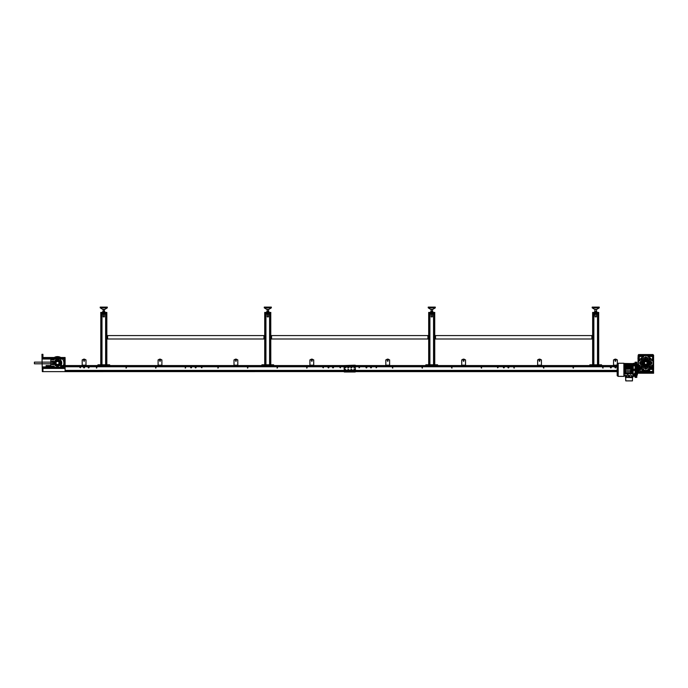 <?xml version="1.0" encoding="UTF-8"?>
<svg xmlns="http://www.w3.org/2000/svg" width="688" height="688" viewBox="0 0 688 688"><rect width="100%" height="100%" fill="white"/><g stroke="black" fill="none" stroke-linecap="round" stroke-linejoin="round"><path stroke-width="1.03" d="M50.826 364.348L53.483 364.76L53.406 361.114L50.826 361.596L50.826 366.119L53.999 366.119L54.662 367.28L60.346 367.28L60.656 366.085A0.705 0.705 0 0 1 60.811 365.646A4.248 4.248 0 0 0 60.811 360.306A0.705 0.705 0 0 1 60.656 359.858L60.492 359.024L64.483 359.024L64.483 365.552L60.879 365.552M41.942 354.32L42.321 371.623L41.942 354.32M42.931 371.623L42.931 368.441L65.093 368.441L65.093 371.623L42.321 371.623L42.321 367.831L64.483 367.831L64.483 359.024M64.483 358.113L42.321 358.113L42.321 354.32L42.931 354.32L42.931 357.511L65.093 357.511L65.093 368.441M52.039 363.806L53.38 363.806L53.38 362.137L52.039 362.137M41.942 363.806L34.4 363.806L34.4 362.137L41.942 362.137M50.826 365.552L46.113 365.552L46.113 366.919L46.113 365.93L50.826 365.93M60.673 365.93L64.483 365.93M42.321 359.024L54.507 359.024L53.999 359.824L50.826 359.824L50.826 361.596M42.321 366.919L54.507 366.842M60.492 366.842L64.483 366.919L64.483 367.831M60.432 362.972A2.933 2.933 0 0 0 56.038 360.435A2.933 2.933 0 0 0 56.038 365.509A2.933 2.933 0 0 0 60.432 362.972M60.492 359.102L54.507 359.102M54.163 362.972A3.337 3.337 0 0 0 57.5 366.317A3.337 3.337 0 0 0 60.845 362.972A3.337 3.337 0 0 0 57.5 359.635A3.337 3.337 0 0 0 54.163 362.972M60.346 367.28L54.662 367.28M60.346 358.672L54.662 358.672M52.039 364.348L52.039 361.596M56.364 361.965L56.063 362.49L56.364 361.965M57.199 364.459L57.809 364.459L57.199 364.459M59.512 362.972A2.012 2.012 0 0 1 57.5 364.984A2.012 2.012 0 0 1 55.487 362.972A2.012 2.012 0 0 1 57.5 360.959A2.012 2.012 0 0 1 59.512 362.972M55.573 362.972A1.926 1.926 0 0 1 57.5 361.045A1.926 1.926 0 0 1 59.435 362.972A1.926 1.926 0 0 1 57.5 364.898A1.926 1.926 0 0 1 55.573 362.972M387.344 361.002L387.912 361.329L387.912 360.667L387.344 361.002M389.614 359.858L389.614 365.173L385.822 365.173L385.822 359.858L389.614 359.858M235.528 361.002L236.096 361.329L236.096 360.667L235.528 361.002M237.807 359.858L237.807 365.173L234.006 365.173L234.006 359.858L237.807 359.858M159.616 361.002L160.192 361.329L160.192 360.667L159.616 361.002M161.895 359.858L161.895 365.173L158.102 365.173L158.102 359.858L161.895 359.858M83.712 361.002L84.28 361.329L84.28 360.667L83.712 361.002M85.991 359.858L85.991 365.173L82.19 365.173L82.19 359.858L85.991 359.858M311.432 361.002L311.999 361.329L311.999 360.667L311.432 361.002M313.711 359.858L313.711 365.173L309.918 365.173L309.918 359.858L313.711 359.858M615.063 361.002L615.631 361.329L615.631 360.667L615.063 361.002M617.127 365.173L613.541 365.173L613.541 359.858L617.342 359.858L617.342 363.814M539.151 361.002L539.727 361.329L539.727 360.667L539.151 361.002M541.43 359.858L541.43 365.173L537.638 365.173L537.638 359.858L541.43 359.858M463.248 361.002L463.815 361.329L463.815 360.667L463.248 361.002M465.527 359.858L465.527 365.173L461.725 365.173L461.725 359.858L465.527 359.858M355.206 365.173L344.275 365.552L355.438 365.552M351.645 369.542L351.069 369.207L351.069 369.869L351.645 369.542M354.681 367.641L354.105 367.315L354.105 367.968L354.681 367.641M348.61 369.542L348.033 369.207L348.033 369.869L348.61 369.542M345.565 367.641L344.998 367.315L344.998 367.968L345.565 367.641M345.565 369.542L344.998 369.207L344.998 369.869L345.565 369.542M348.61 367.641L348.033 367.315L348.033 367.968L348.61 367.641M354.681 369.542L354.105 369.207L354.105 369.869L354.681 369.542M351.645 367.641L351.069 367.315L351.069 367.968L351.645 367.641M344.052 367.108L355.206 366.885L355.438 370.067L344.275 370.299L344.052 367.108M344.052 371.623L355.438 371.623M355.206 372.002L344.275 372.002M191.479 367.452L190.911 367.125L190.911 367.779L191.479 367.452M196.028 367.452L195.461 367.125L195.461 367.779L196.028 367.452M615.038 367.452L615.605 367.125L615.605 367.779L615.038 367.452M610.488 367.452L611.056 367.125L611.056 367.779L610.488 367.452M328.873 367.452L328.296 367.125L328.296 367.779L328.873 367.452M333.422 367.452L332.854 367.125L332.854 367.779L333.422 367.452M84.452 367.452L83.876 367.125L83.876 367.779L84.452 367.452M89.001 367.452L88.434 367.125L88.434 367.779L89.001 367.452M508.011 367.452L508.578 367.125L508.578 367.779L508.011 367.452M503.453 367.452L504.029 367.125L504.029 367.779L503.453 367.452M370.617 367.452L371.185 367.125L371.185 367.779L370.617 367.452M366.068 367.452L366.635 367.125L366.635 367.779L366.068 367.452M89.079 367.452A0.456 0.456 0 0 0 88.399 367.057A0.456 0.456 0 0 0 88.399 367.848A0.456 0.456 0 0 0 89.079 367.452M196.106 367.452A0.456 0.456 0 0 0 195.426 367.057A0.456 0.456 0 0 0 195.426 367.848A0.456 0.456 0 0 0 196.106 367.452M333.499 367.452A0.456 0.456 0 0 0 332.82 367.057A0.456 0.456 0 0 0 332.82 367.848A0.456 0.456 0 0 0 333.499 367.452M328.941 367.452A0.456 0.456 0 0 0 328.262 367.057A0.456 0.456 0 0 0 328.262 367.848A0.456 0.456 0 0 0 328.941 367.452M191.556 367.452A0.456 0.456 0 0 0 190.868 367.057A0.456 0.456 0 0 0 190.868 367.848A0.456 0.456 0 0 0 191.556 367.452M84.521 367.452A0.456 0.456 0 0 0 83.841 367.057A0.456 0.456 0 0 0 83.841 367.848A0.456 0.456 0 0 0 84.521 367.452M263.212 366.136L262.756 366.076L263.212 366.136M108.36 366.136L108.816 366.076L108.36 366.136M99.253 366.136L99.708 366.076L99.253 366.136M272.319 366.136L272.775 366.076L272.319 366.136M348.61 366.076L347.844 366.076L348.61 366.076M322.81 367.452L323.377 367.779L323.377 367.125L322.81 367.452M96.896 367.831L96.44 367.564L96.44 368.097L96.896 367.831M185.708 367.831L185.253 367.564L185.253 368.097L185.708 367.831M247.955 367.831L247.499 367.564L247.499 368.097L247.955 367.831M307.158 367.831L306.702 367.564L306.702 368.097L307.158 367.831M79.885 367.452L80.453 367.779L80.453 367.125L79.885 367.452M126.497 367.831L126.05 367.564L126.05 368.097L126.497 367.831M277.556 367.831L277.101 367.564L277.101 368.097L277.556 367.831M218.345 367.831L217.89 367.564L217.89 368.097L218.345 367.831M156.107 367.831L155.651 367.564L155.651 368.097L156.107 367.831M339.889 367.452L340.457 367.779L340.457 367.125L339.889 367.452M201.36 367.452L201.928 367.779L201.928 367.125L201.36 367.452M345.565 366.076L344.808 366.076L345.565 366.076M617.127 371.021L65.093 371.623L349.745 371.589L349.745 370.411L349.745 371.021L65.093 371.021M65.093 365.552L349.745 365.552L349.745 366.885L349.745 366.162L65.093 366.162M371.451 367.452A0.456 0.456 0 0 0 370.772 367.057A0.456 0.456 0 0 0 370.772 367.848A0.456 0.456 0 0 0 371.451 367.452M508.845 367.452A0.456 0.456 0 0 0 508.165 367.057A0.456 0.456 0 0 0 508.165 367.848A0.456 0.456 0 0 0 508.845 367.452M615.872 367.452A0.456 0.456 0 0 0 615.192 367.057A0.456 0.456 0 0 0 615.192 367.848A0.456 0.456 0 0 0 615.872 367.452M611.322 367.452A0.456 0.456 0 0 0 610.634 367.057A0.456 0.456 0 0 0 610.634 367.848A0.456 0.456 0 0 0 611.322 367.452M504.287 367.452A0.456 0.456 0 0 0 503.607 367.057A0.456 0.456 0 0 0 503.607 367.848A0.456 0.456 0 0 0 504.287 367.452M366.902 367.452A0.456 0.456 0 0 0 366.214 367.057A0.456 0.456 0 0 0 366.214 367.848A0.456 0.456 0 0 0 366.902 367.452M591.13 366.136L591.585 366.076L591.13 366.136M600.237 366.136L599.781 366.076L600.237 366.136M427.171 366.136L427.626 366.076L427.171 366.136M436.278 366.136L435.822 366.076L436.278 366.136M350.88 371.099L351.645 371.099L350.88 371.099M350.88 366.076L351.645 366.076L350.88 366.076M376.68 367.452L376.112 367.779L376.112 367.125L376.68 367.452M602.593 367.831L603.049 367.564L603.049 368.097L602.593 367.831M513.781 367.831L514.237 367.564L514.237 368.097L513.781 367.831M451.534 367.831L451.99 367.564L451.99 368.097L451.534 367.831M392.332 367.831L392.779 367.564L392.779 368.097L392.332 367.831M572.984 367.831L573.439 367.564L573.439 368.097L572.984 367.831M421.933 367.831L422.389 367.564L422.389 368.097L421.933 367.831M481.136 367.831L481.591 367.564L481.591 368.097L481.136 367.831M543.382 367.831L543.838 367.564L543.838 368.097L543.382 367.831M359.6 367.452L359.033 367.779L359.033 367.125L359.6 367.452M498.129 367.452L497.562 367.779L497.562 367.125L498.129 367.452M353.916 371.099L354.681 371.099L353.916 371.099M353.916 366.076L354.681 366.076L353.916 366.076M617.127 365.552L349.745 365.552L349.745 366.162L617.127 366.162M638.077 365.552L637.372 365.552M617.127 371.623L349.745 371.623L617.127 371.589M85.166 359.48A1.858 1.858 0 0 0 83.016 359.48A1.858 1.858 0 0 1 85.166 359.48A1.858 1.858 0 0 0 83.016 359.48M85.088 359.48A1.815 1.815 0 0 0 83.102 359.48M84.641 359.48A1.617 1.617 0 0 0 83.54 359.48M84.581 359.48A1.591 1.591 0 0 0 83.609 359.48M616.517 359.48A1.858 1.858 0 0 0 614.367 359.48A1.858 1.858 0 0 1 616.517 359.48M616.439 359.48A1.815 1.815 0 0 0 614.444 359.48M615.992 359.48A1.617 1.617 0 0 0 614.891 359.48M615.923 359.48A1.591 1.591 0 0 0 614.952 359.48M540.605 359.48A1.858 1.858 0 0 0 538.463 359.48A1.858 1.858 0 0 1 540.605 359.48A1.858 1.858 0 0 0 538.463 359.48M540.527 359.48A1.815 1.815 0 0 0 538.541 359.48M540.08 359.48A1.617 1.617 0 0 0 538.988 359.48M540.02 359.48A1.591 1.591 0 0 0 539.048 359.48M464.701 359.48A1.858 1.858 0 0 0 462.551 359.48A1.858 1.858 0 0 1 464.701 359.48A1.858 1.858 0 0 0 462.551 359.48M464.624 359.48A1.815 1.815 0 0 0 462.637 359.48M464.176 359.48A1.617 1.617 0 0 0 463.076 359.48M464.116 359.48A1.591 1.591 0 0 0 463.144 359.48M312.885 359.48A1.858 1.858 0 0 0 310.735 359.48A1.858 1.858 0 0 1 312.885 359.48A1.858 1.858 0 0 0 310.744 359.48M312.808 359.48A1.815 1.815 0 0 0 310.821 359.48M312.361 359.48A1.617 1.617 0 0 0 311.268 359.48M312.3 359.48A1.591 1.591 0 0 0 311.329 359.48M236.982 359.48A1.858 1.858 0 0 0 234.832 359.48A1.858 1.858 0 0 1 236.982 359.48A1.858 1.858 0 0 0 234.832 359.48M236.904 359.48A1.815 1.815 0 0 0 234.909 359.48M236.457 359.48A1.617 1.617 0 0 0 235.356 359.48M236.388 359.48A1.591 1.591 0 0 0 235.416 359.48M161.069 359.48A1.858 1.858 0 0 0 158.928 359.48A1.858 1.858 0 0 1 161.069 359.48A1.858 1.858 0 0 0 158.928 359.48A1.858 1.858 0 0 1 161.069 359.48M160.992 359.48A1.815 1.815 0 0 0 159.005 359.48M160.545 359.48A1.617 1.617 0 0 0 159.453 359.48M160.485 359.48A1.591 1.591 0 0 0 159.513 359.48M388.797 359.48A1.858 1.858 0 0 0 386.647 359.48A1.858 1.858 0 0 1 388.797 359.48A1.858 1.858 0 0 0 386.647 359.48M388.711 359.48A1.815 1.815 0 0 0 386.725 359.48M388.264 359.48A1.617 1.617 0 0 0 387.172 359.48M388.204 359.48A1.591 1.591 0 0 0 387.232 359.48M201.722 367.831L201.722 367.074M323.179 367.831L323.179 367.074M340.259 367.831L340.259 367.074M497.759 367.831L497.759 367.074M376.31 367.831L376.31 367.074M359.231 367.831L359.231 367.074M103.768 309.333L102.65 309.333L100.233 307.846L107.302 307.846L104.877 309.333L103.768 309.333M107.302 307.846L107.302 307.106L100.233 307.106L100.233 307.846M102.71 311.544L104.61 311.423L104.817 312.283L103.768 312.369L102.71 312.283L102.71 311.544L104.292 311.544L104.292 312.283M102.71 312.283L104.817 312.283M104.292 311.544L104.817 311.544M103.243 311.544L103.243 312.283M100.766 312.421L106.838 312.421L106.838 364.795L106.838 313.178L100.766 313.178L100.766 312.421M100.766 364.795L100.809 313.178L100.766 364.795M106.236 364.795L106.236 313.178M101.377 364.795L101.377 313.178M102.71 314.055L104.61 314.175L104.817 313.307L103.768 313.229L102.71 313.307L102.71 314.055L104.292 314.055L104.292 313.307M102.71 313.307L104.817 313.307M104.292 314.055L104.817 314.055M103.243 314.055L103.243 313.307M104.37 316.858L103.157 316.858L104.37 316.858L104.37 314.175M268.415 309.333L268.647 311.423L266.961 311.423L266.755 312.283L268.853 312.283L268.853 311.544L267.804 311.458L267.279 312.283M267.804 312.404L267.193 312.421M261.922 364.795L273.609 364.795L273.609 365.552L261.922 365.552L261.922 364.795L261.689 365.552M273.609 364.795L273.833 365.552M264.269 307.846L266.686 309.333L268.922 309.333L271.339 307.846L271.339 307.106L264.269 307.106L264.269 307.846L271.339 307.846M268.853 311.544L267.804 311.423M268.415 312.421L268.853 312.283M266.755 312.283L267.193 312.404M267.279 311.544L266.755 311.544M268.329 311.544L268.329 312.283M270.797 312.421L264.725 312.421L264.725 364.795L264.725 313.178L270.797 313.178L270.797 312.421M270.797 364.795L270.762 313.178L270.797 364.795M265.336 364.795L265.336 313.178M270.195 364.795L270.195 313.178M268.853 314.055L266.961 314.175L266.755 313.307L267.804 313.229L268.853 313.307L268.853 314.055L267.279 314.055L267.279 313.307M268.853 313.307L266.755 313.307M267.279 314.055L266.755 314.055M268.329 314.055L268.329 313.307M267.804 316.936L268.415 316.858L267.804 316.936M432.374 309.333L432.606 311.423L430.92 311.423L430.714 312.283L432.812 312.283L432.812 311.544L431.763 311.458L431.238 312.283M425.881 364.795L437.568 364.795L437.568 365.552L425.881 365.552L425.881 364.795L425.648 365.552M437.568 364.795L437.792 365.552M428.228 307.846L430.645 309.333L432.881 309.333L435.298 307.846L435.298 307.106L428.228 307.106L428.228 307.846L435.298 307.846M432.812 311.544L431.763 311.423M432.812 312.283L430.714 312.283M431.238 311.544L430.714 311.544M432.288 311.544L432.288 312.283M434.756 312.421L428.684 312.421L428.684 364.795L428.684 313.178L434.756 313.178L434.756 312.421M434.756 364.795L434.721 313.178L434.756 364.795M429.295 364.795L429.295 313.178M434.154 364.795L434.154 313.178M432.812 314.055L430.92 314.175L430.714 313.307L431.763 313.229L432.812 313.307L432.812 314.055L431.238 314.055L431.238 313.307M432.812 313.307L430.714 313.307M431.238 314.055L430.714 314.055M432.288 314.055L432.288 313.307M431.763 316.936L431.152 316.858L431.763 316.936M598.715 312.421L592.643 312.421L592.643 364.795L592.643 313.178L598.715 313.178L598.715 312.421M596.333 309.333L596.565 311.423L594.879 311.423L596.771 311.544L595.197 311.544L595.722 312.369L596.771 312.283L596.771 311.544M596.333 312.421L595.111 312.421M589.84 364.795L601.527 364.795L601.527 365.552L589.84 365.552L589.84 364.795L589.607 365.552M601.527 364.795L601.751 365.552M592.187 307.846L594.604 309.333L596.84 309.333L599.257 307.846L599.257 307.106L592.187 307.106L592.187 307.846L599.257 307.846M596.771 312.283L595.722 312.404M595.197 311.544L594.673 311.544L595.111 312.404M594.673 312.283L595.197 312.283M596.247 311.544L596.247 312.283M594.673 311.544L595.111 309.333M598.715 364.795L598.68 313.178L598.715 364.795M593.254 364.795L593.254 313.178M598.113 364.795L598.113 313.178M596.333 316.858L596.333 314.175L594.879 314.175L595.111 316.858L596.333 316.858L595.111 316.858M596.333 313.178L595.111 313.186M595.197 314.055L594.673 314.055L595.197 313.307L595.197 314.055L596.771 314.055L595.722 314.175M595.197 313.307L595.722 313.186M596.771 314.055L596.771 313.307M596.247 314.055L596.247 313.307M109.65 364.795L97.963 364.795L97.963 365.552L109.65 365.552L109.65 364.795L109.874 365.552M97.963 364.795L97.73 365.552M428.684 338.763L427.927 338.986L428.684 338.763L428.684 335.796L427.927 335.796L427.927 338.763M428.684 335.796L427.927 335.796M270.797 338.763L270.797 335.796L271.562 335.796L271.562 338.763L270.797 338.986L427.927 338.986M270.797 335.796L271.562 335.796M106.838 335.572L263.968 335.572L263.968 338.986L106.838 338.986M263.968 338.763L264.725 338.763L263.968 338.986M264.725 338.763L264.725 335.796L263.968 335.796M264.725 335.796L263.968 335.572M106.838 338.763L107.603 338.986M106.838 335.796L107.603 335.796L107.603 338.763M434.756 338.763L434.756 335.572L591.886 335.572L591.886 338.986L435.521 338.986M591.886 338.763L592.643 338.763L591.886 338.986M592.643 338.763L592.643 335.796L591.886 335.796M592.643 335.796L591.886 335.572M434.756 335.796L435.521 335.796L435.521 338.763M271.562 335.572L427.927 335.572M625.796 380.885L632.453 380.885L625.796 380.885L625.667 377.91M633.141 370.032L633.141 375.364L635.101 375.33M633.33 364.244L633.141 369.576M635.101 369.164L633.33 369.164L633.33 370.445L635.101 370.445M623.878 365.706L632.874 365.569L633.33 363.316L633.33 364.279L635.101 364.279M636.787 364.743L636.787 364.15L635.953 364.15L635.953 362.215L635.101 362.215L635.101 377.394L635.953 377.394L635.953 375.459L636.787 375.459L636.787 364.743L635.953 364.743L635.953 374.865L636.787 374.865M636.787 364.15L636.787 362.215L635.953 362.215L635.953 377.394L636.787 377.394L636.787 375.459M633.33 375.33L633.33 376.293L632.874 376.026M631.094 377.093L630.182 376.904A0.989 0.989 0 0 1 629.873 375.407A0.989 0.989 0 0 1 631.403 375.407A0.989 0.989 0 0 1 631.094 376.904L631.094 377.093M632.762 377.248L627.852 377.248M625.435 377.093L626.587 376.671M623.878 363.582L632.874 363.582L623.878 363.462M632.874 363.814L623.878 363.814M624.369 364.184L623.878 364.184M624.214 364.829L624.222 364.184L625.22 364.184M630.896 364.184L625.366 364.184L625.375 364.829M630.741 364.829L630.75 364.184L631.747 364.184M632.874 364.184L631.894 364.184L631.902 364.829M632.874 364.829L623.878 364.829M632.874 364.907L623.878 364.907M623.878 365.87L632.874 365.878L623.878 365.921M632.874 365.921L623.878 366.042M623.878 366.721L632.874 366.73L632.874 366.076L623.878 366.085M624.154 366.085L624.154 366.721M623.878 366.928L632.874 366.919L623.878 366.764M632.874 366.893L623.878 366.893M623.878 367.581L632.874 367.59L623.878 367.616M624.154 366.928L624.154 367.573M632.874 366.919L632.874 367.736L623.878 367.736M632.874 367.736L623.878 367.779M623.878 368.433L632.874 368.441L623.878 368.467M624.154 367.779L624.154 368.433M623.878 368.622L632.874 368.622L623.878 368.587M623.878 369.284L625.409 369.284M624.154 368.63L624.154 369.284M630.715 369.439L632.874 369.439L630.715 369.344M630.715 369.353L630.483 372.638L625.624 372.638L625.401 369.344L623.878 369.318M632.874 369.318L630.707 369.284M625.401 369.439L623.878 369.439L625.401 369.482M630.715 369.482L631.954 369.576M632.874 369.576L631.954 369.482M623.878 370.135L625.401 370.135M630.715 370.325L632.874 370.316L630.715 370.17M625.401 370.17L623.878 370.17M632.874 370.17L630.715 370.135M632.874 370.29L630.715 370.29M625.401 370.29L623.878 370.29M625.401 370.325L623.878 370.325M625.401 371.021L623.878 371.021L625.401 370.978M624.154 370.325L624.154 370.978M625.401 371.142L623.878 371.142M625.401 371.176L623.878 371.176M623.878 371.83L625.401 371.83M624.154 371.176L624.154 371.83M628.815 376.276L629.649 376.276M628.772 376.671L629.649 376.671L629.649 376.026M623.878 375.149L625.435 375.149L625.435 376.276L626.536 376.276M631.627 376.276L632.874 376.276L632.874 374.083L631.954 373.756L623.878 373.739M623.878 373.859L632.874 373.73L623.878 373.687M631.627 376.026L631.627 376.671L632.874 377.093M623.878 375.674L625.435 375.674L625.435 375.158L623.878 375.158M625.435 375.674L623.878 375.992M625.435 375.992L623.878 376.138M630.715 371.176L632.874 371.838L630.715 371.873M630.715 371.142L631.954 371.176M630.715 371.83L631.954 371.83M630.715 370.978L632.874 370.987L630.715 371.021M631.954 370.325L631.954 370.978M632.874 370.316L632.874 371.142M625.401 371.873L623.878 371.873M625.401 372.036L623.878 372.027M630.715 372.036L632.874 372.715L623.878 372.715M630.715 371.993L631.954 372.036M625.401 371.993L623.878 371.993M623.878 372.681L631.954 372.681M623.878 372.844L632.874 372.844L623.878 372.887M632.874 373.687L623.878 373.567M632.874 373.567L623.878 373.524M632.874 367.77L632.874 368.441M632.874 368.622L632.874 369.293M632.874 371.167L632.874 371.838M632.874 372.027L632.874 372.69M632.874 372.879L632.874 373.532M631.954 372.887L631.954 373.524M624.154 372.887L624.154 373.524M624.154 372.036L624.154 372.681M631.954 368.63L631.954 369.284M631.954 367.779L631.954 368.433M631.954 366.928L631.954 367.573M631.954 366.085L631.954 366.721M625.401 369.344L630.483 369.121L625.401 369.353M630.019 371.245L629.812 370.772L630.363 370.772L630.019 371.245M629.563 371.245L629.391 370.772L629.563 371.245M629.228 371.004L629.735 371.004M628.72 371.245L629.03 370.772L628.72 371.245M628.497 371.245L628.325 370.772L628.497 371.245M628.153 371.004L628.669 371.004M627.757 371.245L627.946 370.772L627.757 371.245M628.127 371.245L627.946 370.772L627.594 371.245M627.241 371.245L627.594 370.772L627.241 371.245M627.594 370.772L627.06 370.772M626.312 371.245L626.476 370.772L626.312 371.245M626.054 371.245L625.882 370.772L626.054 371.245M625.719 371.004L626.226 371.004M623.878 376.37L623.878 363.247L618.202 363.247L618.202 376.37L623.878 376.37M617.188 363.918L617.188 375.691L617.127 364.038L618.202 363.247M626.536 375.467L626.536 376.594L627.594 377.299L628.815 376.594L628.737 375.321L627.757 374.762L626.536 375.467M626.579 376.026A1.101 1.101 0 0 0 627.68 377.127A1.101 1.101 0 0 0 628.78 376.026A1.101 1.101 0 0 0 627.68 374.926A1.101 1.101 0 0 0 626.579 376.026M632.874 377.248L625.444 377.248M625.435 377.394L632.65 377.626M627.508 377.248L625.555 377.248M625.667 380.283L625.745 377.936M630.01 380.894L628.393 380.885M637.742 366.197L637.742 373.412L637.742 366.197L637.32 365.371L637.63 366.635L636.787 365.595M642.429 368.949L640.313 368.949L640.279 368.476M651.932 371.511L640.313 371.511L640.313 369.37M651.932 371.365L652.766 371.365L651.932 371.339L651.932 372.208L652.766 372.208M652.387 369.37L652.766 369.843M649.137 368.949L652.344 369.181M653.488 367.031L653.6 373.223L649.807 373.223L649.807 372.389L652.766 372.389L652.766 365.646A7.473 7.473 0 0 0 652.766 360.306L652.697 360.349M649.197 368.716L648.939 369.662A7.405 7.405 0 0 1 642.618 369.662L642.368 368.716A6.682 6.682 0 0 1 640.038 366.386L639.092 366.136A7.405 7.405 0 0 1 639.092 359.815L640.038 359.557A6.682 6.682 0 0 1 642.368 357.235L642.618 356.281A7.405 7.405 0 0 1 648.939 356.281L649.197 357.235A6.682 6.682 0 0 1 651.519 359.557L652.473 359.815A7.405 7.405 0 0 1 652.473 366.136L651.519 366.386A6.682 6.682 0 0 1 649.197 368.716M638.86 360.349L638.799 360.306A7.473 7.473 0 0 0 638.799 365.646L638.86 365.603M648.406 356.057L648.449 355.988A7.473 7.473 0 0 0 643.108 355.988L643.16 356.057M643.108 355.988L641.758 355.988L641.758 355.154M639.29 367.358L639.29 366.188M640.27 368.286L639.29 367.547M639.29 359.755L639.29 356.487L642.566 356.487M652.276 359.755L652.766 355.988L652.766 360.306M648.999 356.487L652.276 356.487M638.799 360.306L638.799 355.988L639.29 356.487M651.932 367.358L652.276 366.188M638.799 365.646L638.799 372.389L649.807 372.389M648.449 355.988L652.766 355.988M638.799 355.988L641.758 355.988M646.178 355.507L645.387 355.507M652.276 368.949L652.276 368.476M652.276 368.286L651.932 367.547M649.687 355.988L649.807 355.154L641.87 355.266L641.87 355.988M638.799 358.947L637.965 358.947L638.189 355.154M638.799 371.83L640.313 371.511M638.799 369.181L642.214 369.181L638.799 369.37M652.766 369.37L649.352 369.37L652.766 369.181M638.799 368.286L641.379 368.286L638.799 368.476M639.479 369.37L639.479 370.342L638.799 370.29M638.799 369L639.006 368.476M652.516 367.547L652.276 368.209M638.799 359.067L638.077 359.067L637.965 369.422L638.799 369.422M638.799 369.31L637.965 369.422L637.965 373.223L641.758 373.223L641.758 372.389M638.567 354.544L652.989 354.544L652.989 355.154L653.6 355.154L653.6 369.422L652.766 369.422M649.807 355.988L649.807 355.154M653.6 358.947L652.766 358.947M641.758 373.223L649.807 373.223M653.488 359.067L652.766 359.067M653.488 369.31L652.766 369.31M649.687 373.102L649.687 372.389M641.87 373.102L641.87 372.389M652.766 367.547L651.097 367.547L652.766 367.358M652.766 368.476L650.186 368.476L652.766 368.286M638.799 367.358L640.468 367.358L638.799 367.547M640.244 369.181L640.244 368.476M640.244 371.83L640.244 369.37M646.35 369.017A2.812 2.812 0 0 1 649.653 367.65A6.072 6.072 0 0 0 650.461 366.842A2.812 2.812 0 0 1 651.828 363.539A6.072 6.072 0 0 0 651.828 362.404A2.812 2.812 0 0 1 650.461 359.102A6.072 6.072 0 0 0 649.653 358.293A2.812 2.812 0 0 1 646.35 356.926A6.072 6.072 0 0 0 645.215 356.926A2.812 2.812 0 0 1 641.913 358.293A6.072 6.072 0 0 0 641.104 359.102A2.812 2.812 0 0 1 639.737 362.404A6.072 6.072 0 0 0 639.737 363.539A2.812 2.812 0 0 1 641.104 366.842A6.072 6.072 0 0 0 641.913 367.65A2.812 2.812 0 0 1 645.215 369.017A6.072 6.072 0 0 0 646.35 369.017M645.783 367.53L646.109 368.097L645.456 368.097L645.783 367.53M642.291 366.085L642.618 366.652L641.964 366.652L642.291 366.085M640.846 362.593L641.173 363.161L640.519 363.161L640.846 362.593M642.291 359.102L642.618 359.678L641.964 359.678L642.291 359.102M645.783 357.657L646.109 358.233L645.456 358.233L645.783 357.657M649.274 359.102L649.601 359.678L648.939 359.678L649.274 359.102M649.274 366.085L649.601 366.652L648.939 366.652L649.274 366.085M650.719 362.593L651.046 363.161L650.384 363.161L650.719 362.593M652.095 366.085A0.49 0.49 0 0 1 651.596 365.586A0.49 0.49 0 0 1 652.095 365.096A0.49 0.49 0 0 1 652.585 365.586A0.49 0.49 0 0 1 652.095 366.085M648.397 369.774A0.49 0.49 0 0 1 647.907 369.284A0.49 0.49 0 0 1 648.397 368.794A0.49 0.49 0 0 1 648.887 369.284A0.49 0.49 0 0 1 648.397 369.774M643.168 369.774A0.49 0.49 0 0 1 642.678 369.284A0.49 0.49 0 0 1 643.168 368.794A0.49 0.49 0 0 1 643.658 369.284A0.49 0.49 0 0 1 643.168 369.774M639.47 366.085A0.49 0.49 0 0 1 638.98 365.586A0.49 0.49 0 0 1 639.47 365.096A0.49 0.49 0 0 1 639.96 365.586A0.49 0.49 0 0 1 639.47 366.085M639.47 360.856A0.49 0.49 0 0 1 638.98 360.357A0.49 0.49 0 0 1 639.47 359.867A0.49 0.49 0 0 1 639.96 360.357A0.49 0.49 0 0 1 639.47 360.856M643.168 357.158A0.49 0.49 0 0 1 642.678 356.659A0.49 0.49 0 0 1 643.168 356.169A0.49 0.49 0 0 1 643.658 356.659A0.49 0.49 0 0 1 643.168 357.158M648.397 357.158A0.49 0.49 0 0 1 647.907 356.659A0.49 0.49 0 0 1 648.397 356.169A0.49 0.49 0 0 1 648.887 356.659A0.49 0.49 0 0 1 648.397 357.158M652.095 360.856A0.49 0.49 0 0 1 651.596 360.357A0.49 0.49 0 0 1 652.095 359.867A0.49 0.49 0 0 1 652.585 360.357A0.49 0.49 0 0 1 652.095 360.856M645.783 358.801A4.171 4.171 0 0 1 649.954 362.972A4.171 4.171 0 0 1 645.783 367.151A4.171 4.171 0 0 1 641.603 362.972A4.171 4.171 0 0 1 645.783 358.801M645.783 359.747A3.225 3.225 0 0 1 649.008 362.972A3.225 3.225 0 0 1 645.783 366.197A3.225 3.225 0 0 1 642.558 362.972A3.225 3.225 0 0 1 645.783 359.747M649.764 371.193L641.792 371.004L649.764 371.193M647.812 370.092L649.764 370.282L646.961 370.282M644.604 370.282L641.792 370.282L643.753 370.092M650.719 363.29L650.719 362.653M649.274 366.781L649.274 366.145L649.274 366.781M649.274 359.798L649.274 359.17L649.274 359.798M645.783 358.353L645.783 357.717L645.783 358.353M642.291 359.798L642.291 359.17L642.291 359.798M640.846 363.29L640.846 362.653M642.291 366.781L642.291 366.145L642.291 366.781M645.783 368.226L645.783 367.59L645.783 368.226M643.504 362.972A2.279 2.279 0 0 0 645.783 365.251A2.279 2.279 0 0 0 648.062 362.972A2.279 2.279 0 0 0 645.783 360.693A2.279 2.279 0 0 0 643.504 362.972M645.404 364.244L646.161 364.244M646.161 364.554L646.161 364.425A1.522 1.522 0 0 1 645.404 364.442L646.161 364.554M636.787 374.014L637.63 372.973L637.32 374.048M637.742 373.412L637.32 374.238L637.63 372.973M637.63 366.635L637.32 365.56M636.787 369.998L637.63 369.998L636.787 369.611M637.054 374.977L636.787 375.897M636.787 376.087L637.105 374.977L636.787 376.087M636.787 363.531L637.105 364.631L636.787 363.531M636.787 363.72L637.054 364.631M635.101 365.749L634.362 365.749L634.362 364.631L635.101 364.631M635.101 365.001L634.198 365.001L634.198 365.758L634.13 365.07M635.101 366.119L634.13 365.689M635.101 374.607L634.362 374.607L634.362 373.489L635.101 373.489M635.101 373.859L634.198 373.851L634.198 374.616L634.13 373.919M635.101 374.977L634.13 374.539M636.787 374.977L637.32 374.977L637.32 373.489L636.787 373.489M636.787 374.607L637.32 374.607M636.787 373.859L637.32 373.859M636.787 365.749L637.32 365.749L637.32 364.631L636.787 364.631M636.787 365.001L637.32 365.001M636.787 366.119L637.32 365.749M652.989 355.154L638.567 355.154M653.376 355.154L652.989 354.544M644.45 362.972A1.324 1.324 0 0 0 646.445 364.124A1.324 1.324 0 0 0 646.445 361.819A1.324 1.324 0 0 0 644.45 362.972M645.464 367.908L646.101 367.908M646.101 358.035L645.464 358.035M59.022 362.972A1.522 1.522 0 0 1 56.743 364.287A1.522 1.522 0 0 1 56.743 361.656A1.522 1.522 0 0 1 59.022 362.972M63.33 365.552A6.373 6.373 0 0 0 62.513 359.024M60.785 357.511A6.373 6.373 0 0 0 54.214 357.511M52.494 359.024A6.373 6.373 0 0 0 51.961 359.824M59.108 362.972A1.6 1.6 0 0 1 57.5 364.571A1.6 1.6 0 0 1 55.9 362.972A1.6 1.6 0 0 1 57.5 361.372A1.6 1.6 0 0 1 59.108 362.972M54.644 362.972A2.855 2.855 0 0 1 57.5 360.116A2.855 2.855 0 0 1 60.363 362.972A2.855 2.855 0 0 1 57.5 365.835A2.855 2.855 0 0 1 54.644 362.972M46.113 365.595L50.826 365.595M60.854 365.595L64.483 365.595M65.093 365.595L617.127 365.595M46.113 365.896L50.826 365.896M60.682 365.896L64.483 365.896M65.093 365.896L617.127 365.896M65.093 366.764L617.127 366.764M65.093 370.411L617.127 370.411M65.093 371.288L617.127 371.288M638.077 365.595L637.38 365.595M638.077 365.896L637.527 365.896M106.502 364.795L106.502 313.178M105.625 364.795L105.625 313.178M101.987 364.795L101.987 313.178M101.11 364.795L101.11 313.178M265.069 364.795L265.069 313.178M265.938 364.795L265.938 313.178M269.584 364.795L269.584 313.178M270.461 364.795L270.461 313.178M429.028 364.795L429.028 313.178M429.905 364.795L429.905 313.178M433.543 364.795L433.543 313.178M434.42 364.795L434.42 313.178M592.987 364.795L592.987 313.178M593.864 364.795L593.864 313.178M597.502 364.795L597.502 313.178M598.379 364.795L598.379 313.178M632.453 380.885L632.504 377.626M633.33 375.932L635.101 375.932M633.33 370.282L635.101 370.282M633.33 369.327L635.101 369.327M633.33 363.677L635.101 363.677M617.188 375.691L618.108 376.336L618.108 363.273M628.548 376.026A0.877 0.877 0 0 0 627.68 375.158A0.877 0.877 0 0 0 626.802 376.026A0.877 0.877 0 0 0 627.68 376.904A0.877 0.877 0 0 0 628.548 376.026M50.826 362.137L42.321 362.137M50.826 363.806L42.321 363.806M104.37 311.423L104.37 309.333M103.157 316.858L103.157 314.175M103.157 311.423L103.157 309.333M267.193 309.333L267.193 311.423M267.193 314.175L267.193 316.858M268.415 314.175L268.415 316.858M431.152 309.333L431.152 311.423M431.152 314.175L431.152 316.858M432.374 314.175L432.374 316.858M632.874 375.571L633.33 375.571M632.874 364.038L633.33 364.038M623.878 370.032L625.401 370.032M630.715 370.032L633.33 370.032M623.878 369.576L625.401 369.576M630.715 369.576L633.33 369.576M633.33 376.293L635.101 376.293M633.33 363.316L635.101 363.316M639.479 370.342L638.799 370.342"/></g></svg>
